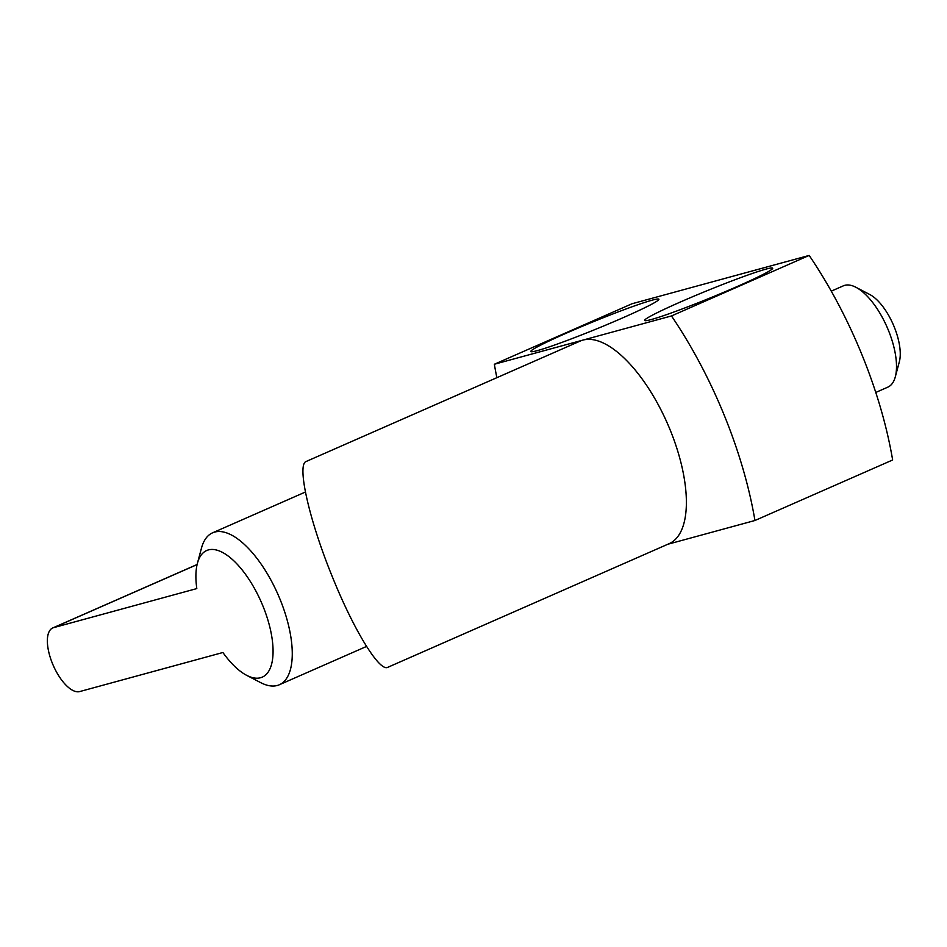 <?xml version="1.0" encoding="UTF-8"?>
<svg xmlns="http://www.w3.org/2000/svg" width="947" height="947" viewBox="0 0 947 947"><rect width="100%" height="100%" fill="white"/><g stroke="black" fill="none" stroke-linecap="round" stroke-linejoin="round"><path stroke-width="1.42" d="M669.162 543.661A110.645 46.758 -113.7 0 0 670.168 429.962A110.645 46.758 -113.7 0 0 582.914 340.103L494.358 364.252L632.063 303.738L809.176 255.43L671.47 315.943L582.914 340.103A110.645 46.758 -113.7 0 0 580.144 341.086L306.236 461.449C296.399 464.208 309.456 521.312 332.906 578.167C354.131 630.631 379.629 672.062 387.773 667.315L669.162 543.661M667.813 544.253L754.948 520.495A242.03 102.288 -113.7 0 0 724.218 415.212A242.03 102.288 -113.7 0 0 671.47 315.943M754.948 520.495L892.642 459.982A242.03 102.288 66.3 0 0 861.924 354.699A242.03 102.288 66.3 0 0 809.176 255.43M680.218 302.081A69.155 3.93 157.8 0 1 772.693 268.202A69.155 3.93 157.8 0 1 737.109 286.562A69.155 3.93 157.8 0 1 644.635 320.453A69.155 3.93 157.8 0 1 680.218 302.081M566.424 333.119A69.155 3.93 157.8 0 1 658.887 299.228A69.155 3.93 157.8 0 1 623.315 317.6A69.155 3.93 157.8 0 1 530.841 351.491A69.155 3.93 157.8 0 1 566.424 333.119M494.358 364.252A242.03 102.288 -113.7 0 0 496.855 377.675M831.265 291.155L843.375 285.828A55.317 23.379 66.3 0 1 855.922 287.284A55.317 23.379 66.3 0 1 888.393 330.266A55.317 23.379 66.3 0 1 895.294 376.894A55.317 23.379 66.3 0 1 887.884 387.122L875.774 392.449M855.922 287.284L869.819 294.541A41.49 17.531 66.3 0 1 894.169 326.774A41.49 17.531 66.3 0 1 899.354 361.742L895.294 376.894M246.634 675.318L260.532 682.562A82.981 35.075 -113.7 0 0 279.353 684.752A82.981 35.075 -113.7 0 0 280.111 599.475A82.981 35.075 -113.7 0 0 212.59 532.818A82.981 35.075 -113.7 0 0 201.462 548.159L197.414 563.311A69.155 29.227 -113.7 0 0 196.81 588.584L53.6 627.648A34.577 14.607 -113.7 0 0 52.736 627.956A34.577 14.607 -113.7 0 0 52.428 663.48A34.577 14.607 -113.7 0 0 79.69 691.57L222.9 652.507A69.155 29.227 -113.7 0 0 246.634 675.318A69.155 29.227 -113.7 0 0 262.946 606.068A69.155 29.227 -113.7 0 0 225.67 554.291A69.155 29.227 -113.7 0 0 197.414 563.311M53.6 627.648L197.094 564.59M212.59 532.818L305.384 492.038M197.106 564.507L52.736 627.956M279.353 684.752L366.548 646.434"/></g></svg>
